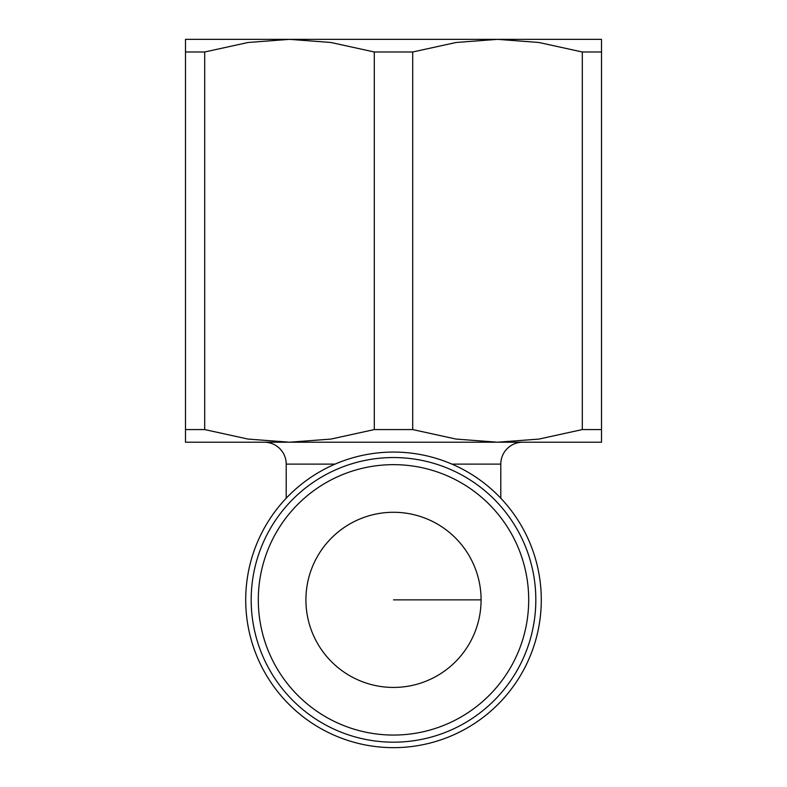<?xml version="1.0" encoding="UTF-8"?>
<svg xmlns="http://www.w3.org/2000/svg" width="787" height="787" viewBox="0 0 787 787"><rect width="100%" height="100%" fill="white"/><g stroke="black" fill="none" stroke-linecap="round" stroke-linejoin="round"><path stroke-width="1.18" d="M374.297 51.991L412.703 51.991L456.067 42.488L497.502 39.35L289.498 39.35L330.933 42.488L374.297 51.991L374.297 429.574L330.933 439.077L289.498 442.215L601.504 442.215L601.504 429.574L582.301 429.574L538.938 439.077L497.502 442.215L456.067 439.077L412.703 429.574L374.297 429.574M451.935 464.114L500.788 464.114A21.898 21.898 0 0 1 522.676 442.215M264.324 442.215A21.898 21.898 0 0 1 286.212 464.114L286.212 498.21M393.5 747.65A147.789 147.789 0 0 0 541.289 599.861A147.789 147.789 0 0 0 393.5 452.072A147.789 147.789 0 0 0 245.711 599.861A147.789 147.789 0 0 0 393.5 747.65M535.819 599.861A142.319 142.319 0 0 0 393.5 457.542A142.319 142.319 0 0 0 251.181 599.861A142.319 142.319 0 0 0 393.5 742.18A142.319 142.319 0 0 0 535.819 599.861A142.319 142.319 0 0 1 393.5 742.18A142.319 142.319 0 0 1 251.181 599.861M481.083 599.861A87.583 87.583 0 0 1 393.5 687.435A87.583 87.583 0 0 1 305.917 599.861A87.583 87.583 0 0 1 393.5 512.278A87.583 87.583 0 0 1 481.083 599.861L393.5 599.861M185.496 442.215L289.498 442.215L248.062 439.077L204.699 429.574L185.496 429.574L185.496 442.215M204.699 51.991L248.062 42.488L289.498 39.35L185.496 39.35L185.496 51.991L204.699 51.991L204.699 429.574M497.502 39.35L538.938 42.488L582.301 51.991L601.504 51.991L601.504 39.35L497.502 39.35M185.496 51.991L185.496 429.574M412.703 429.574L412.703 51.991M582.301 51.991L582.301 429.574M601.504 429.574L601.504 51.991M528.697 599.861A135.197 135.197 0 0 0 393.5 464.655A135.197 135.197 0 0 0 258.303 599.861A135.197 135.197 0 0 0 393.5 735.058A135.197 135.197 0 0 0 528.697 599.861M335.065 464.114L286.212 464.114M500.788 464.114L500.788 498.21"/></g></svg>
